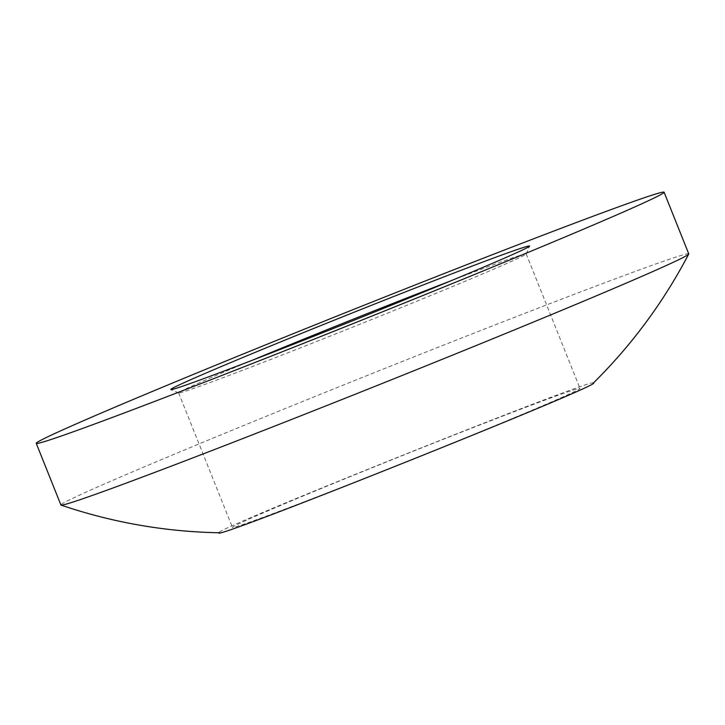 <?xml version="1.0" encoding="UTF-8"?>
<svg xmlns="http://www.w3.org/2000/svg" width="725" height="725" viewBox="0 0 725 725"><rect width="100%" height="100%" fill="white"/><g stroke="black" fill="none" stroke-linecap="round" stroke-linejoin="round"><path stroke-width="0.54" stroke-dasharray="3.62 2.72" d="M593.059 383.362L593.113 383.063C598.478 375.659 210.821 530.7 219.258 532.585L219.503 532.775M688.75 253.877A338.104 6.489 -21.8 0 0 688.714 253.832A338.104 6.489 -21.8 0 0 387.757 367.285A338.104 6.489 -21.8 0 0 60.9 504.917A338.104 6.489 -21.8 0 0 60.909 504.999M450.66 280.919A187.159 3.589 158.2 0 1 526.187 253.886A187.159 3.589 158.2 0 1 526.187 253.958A187.159 3.589 158.2 0 1 345.254 330.12A187.159 3.589 158.2 0 1 178.694 392.95A187.159 3.589 158.2 0 1 178.631 392.896A187.159 3.589 158.2 0 1 251.974 360.388M399.058 464.634A187.159 3.589 158.2 0 1 232.435 527.41A187.159 3.589 158.2 0 1 413.368 451.177A187.159 3.589 158.2 0 1 579.991 388.401A187.159 3.589 158.2 0 1 399.058 464.634M593.113 383.063A519.227 519.018 160.8 0 0 688.714 253.832M219.258 532.585A519.227 519.018 -19.2 0 1 60.9 504.917M178.694 392.95L170.846 389.588M178.631 392.896L232.435 527.41M526.187 253.886L579.991 388.401M526.187 253.958L529.549 246.119"/><path stroke-width="1.09" d="M219.258 532.585C204.142 544.103 611.121 381.35 593.113 383.063M36.25 443.347L60.909 504.999A338.104 6.489 -21.8 0 0 61.045 505.098A338.104 6.489 -21.8 0 0 361.902 391.591A338.104 6.489 -21.8 0 0 688.723 254.049A338.104 6.489 -21.8 0 0 688.75 253.877L664.091 192.225A338.104 6.489 -21.8 0 0 363.098 305.633A338.104 6.489 -21.8 0 0 36.25 443.347A338.104 6.489 -21.8 0 0 337.243 329.938A338.104 6.489 -21.8 0 0 664.091 192.225M342.78 324.728A193.203 3.707 158.2 0 1 170.846 389.588A193.203 3.707 158.2 0 1 357.561 310.844A193.203 3.707 158.2 0 1 529.549 246.119A193.203 3.707 158.2 0 1 342.78 324.728M251.974 360.388A187.159 3.589 158.2 0 1 359.573 316.662A187.159 3.589 158.2 0 1 450.66 280.919M219.503 532.775C165.246 531.778 112.42 522.553 61.045 505.098M593.059 383.362C631.656 345.227 663.547 302.117 688.723 254.049"/></g></svg>
